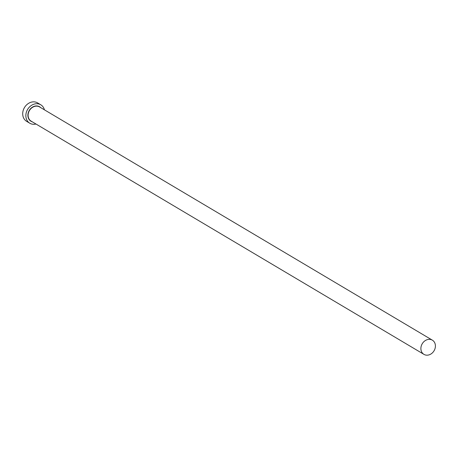 <?xml version="1.0" encoding="UTF-8"?>
<svg xmlns="http://www.w3.org/2000/svg" width="457" height="457" viewBox="0 0 457 457"><rect width="100%" height="100%" fill="white"/><g stroke="black" fill="none" stroke-linecap="round" stroke-linejoin="round"><path stroke-width="0.69" d="M424.187 354.506A8.255 6.878 120.7 0 0 434.15 350.628A8.255 6.878 120.7 0 0 432.368 340.168A8.255 6.878 120.7 0 0 432.116 340.025A8.255 6.878 120.7 0 0 422.148 343.904A8.255 6.878 120.7 0 0 423.936 354.364A8.255 6.878 120.7 0 0 424.187 354.506M44.415 109.823A10.734 8.94 120.7 0 0 40.764 104.779A10.734 8.94 120.7 0 0 40.439 104.596A10.734 8.94 120.7 0 0 27.489 109.634A10.734 8.94 120.7 0 0 29.808 123.236A10.734 8.94 120.7 0 0 30.133 123.419A10.734 8.94 120.7 0 0 35.983 124.018M40.764 104.779L37.623 102.911A10.734 8.94 120.7 0 0 37.297 102.728A10.734 8.94 120.7 0 0 24.341 107.772A10.734 8.94 120.7 0 0 26.666 121.368L29.808 123.236M32.258 121.813A8.42 7.015 -59.3 0 1 31.242 121.391A8.42 7.015 -59.3 0 1 29.082 110.731A8.42 7.015 -59.3 0 1 39.331 106.618A8.42 7.015 -59.3 0 1 40.69 107.612M39.822 107.104A8.255 6.878 120.7 0 0 39.582 106.955A8.255 6.878 120.7 0 0 39.331 106.812A8.255 6.878 120.7 0 0 29.362 110.691A8.255 6.878 120.7 0 0 31.15 121.151L423.936 354.364M432.368 340.168L39.582 106.955"/></g></svg>
